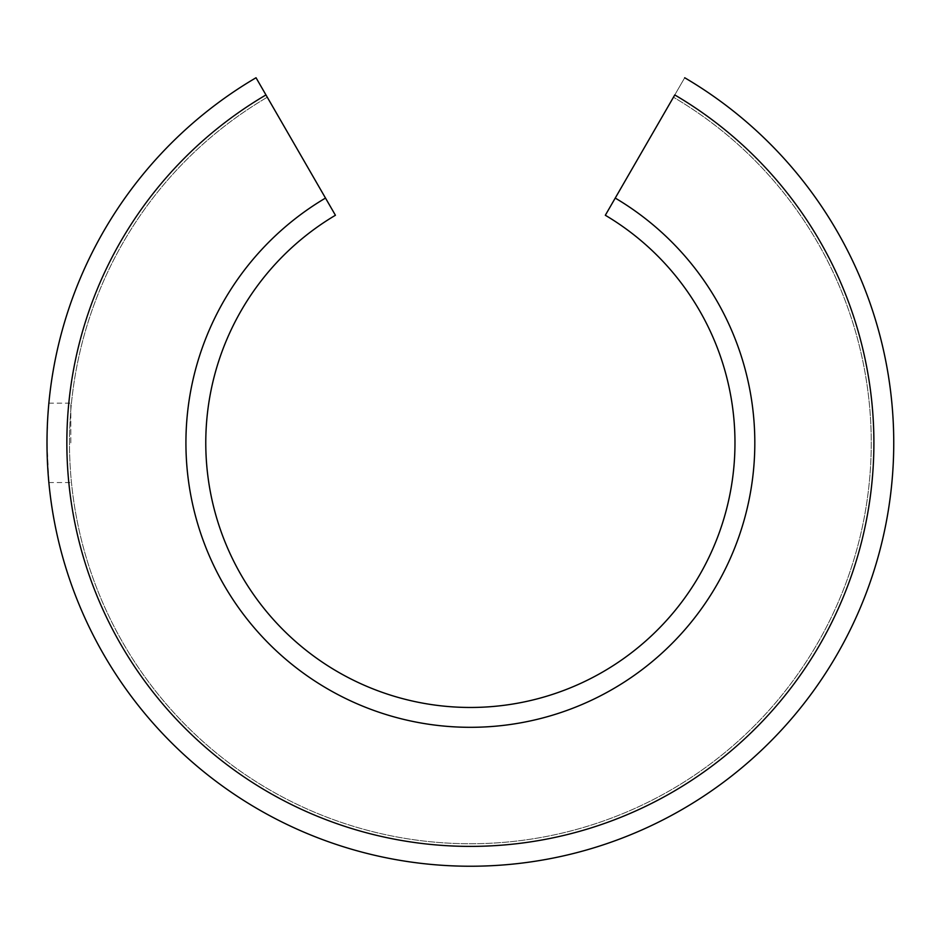 <?xml version="1.0" encoding="UTF-8"?>
<svg xmlns="http://www.w3.org/2000/svg" width="940" height="940" viewBox="0 0 940 940"><rect width="100%" height="100%" fill="white"/><g stroke="black" fill="none" stroke-linecap="round" stroke-linejoin="round"><path stroke-width="0.7" stroke-dasharray="4.7 3.53" d="M335.427 215.26A264.61 264.61 0 0 0 268.335 613.726A264.61 264.61 0 0 0 672.417 613.726A264.61 264.61 0 0 0 605.325 215.26L684.708 77.75A423.376 423.376 0 0 1 794.042 715.786A423.376 423.376 0 0 1 146.71 715.786A423.376 423.376 0 0 1 256.033 77.75L334.522 213.697M673.463 97.231L684.708 77.75L673.463 97.231A400.875 400.875 0 0 1 776.804 701.322A400.875 400.875 0 0 1 163.936 701.322A400.875 400.875 0 0 1 267.277 97.231A400.875 400.875 0 0 0 163.936 701.322A400.875 400.875 0 0 0 776.804 701.322A400.875 400.875 0 0 0 673.463 97.231A400.875 400.875 0 0 1 776.804 701.322A400.875 400.875 0 0 1 163.936 701.322A400.875 400.875 0 0 1 267.277 97.231A400.875 400.875 0 0 0 163.936 701.322A400.875 400.875 0 0 0 776.804 701.322A400.875 400.875 0 0 0 673.463 97.231M265.961 94.94A403.53 403.53 0 0 0 161.915 703.026A403.53 403.53 0 0 0 778.837 703.026A403.53 403.53 0 0 0 674.779 94.94L684.708 77.75A423.376 423.376 0 0 1 794.042 715.786A423.376 423.376 0 0 1 146.71 715.786A423.376 423.376 0 0 1 256.033 77.75A423.376 423.376 0 0 0 146.71 715.786A423.376 423.376 0 0 0 794.042 715.786A423.376 423.376 0 0 0 684.708 77.75A423.376 423.376 0 0 1 794.042 715.786A423.376 423.376 0 0 1 146.71 715.786A423.376 423.376 0 0 1 256.033 77.75A423.376 423.376 0 0 0 146.71 715.786A423.376 423.376 0 0 0 794.042 715.786A423.376 423.376 0 0 0 684.708 77.75M70.817 442.869L70.817 403.178L70.817 442.869M48.269 410.146C45.567 429.615 48.21 484.711 48.868 482.549L47 442.869L47.905 415.198M325.498 198.07A284.456 284.456 0 0 0 253.13 626.486A284.456 284.456 0 0 0 687.622 626.486A284.456 284.456 0 0 0 615.242 198.07M48.868 482.549L70.817 482.549M48.868 403.178L70.817 403.178"/><path stroke-width="1.41" d="M615.242 198.07L605.325 215.26A264.61 264.61 0 0 1 672.417 613.726A264.61 264.61 0 0 1 268.335 613.726A264.61 264.61 0 0 1 335.427 215.26L325.498 198.07A284.456 284.456 0 0 0 253.13 626.486A284.456 284.456 0 0 0 687.622 626.486A284.456 284.456 0 0 0 615.242 198.07L674.779 94.94A403.53 403.53 0 0 1 778.837 703.026A403.53 403.53 0 0 1 161.915 703.026A403.53 403.53 0 0 1 265.961 94.94L256.033 77.75A423.376 423.376 0 0 0 146.71 715.786A423.376 423.376 0 0 0 794.042 715.786A423.376 423.376 0 0 0 684.708 77.75M334.522 213.697L335.427 215.26M265.961 94.94L325.498 198.07M47.905 415.198L48.269 410.146"/></g></svg>
